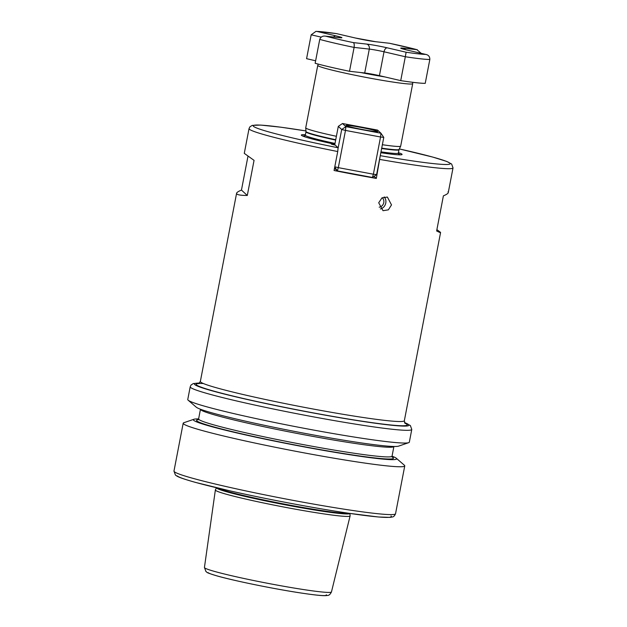 <?xml version="1.0" encoding="UTF-8"?>
<svg xmlns="http://www.w3.org/2000/svg" width="627" height="627" viewBox="0 0 627 627"><rect width="100%" height="100%" fill="white"/><g stroke="black" fill="none" stroke-linecap="round" stroke-linejoin="round"><path stroke-width="0.94" d="M379.194 207.176A5.369 4.859 107.7 0 0 383.755 202.678A5.369 4.859 107.7 0 0 382.227 197.717M380.354 208.963A7.163 6.474 107.7 0 0 385.77 203.077A7.163 6.474 107.7 0 0 384.202 196.925M378.7 202.78L383.026 210.703L388.364 209.841L391.507 204.904L387.376 197.05L381.961 197.881L378.7 202.78M375.142 74.731L382.023 76.267M380.824 152.714A51.296 2.853 10.9 0 0 401.405 154.767A51.296 2.853 10.9 0 0 401.923 154.171A51.296 2.853 10.9 0 0 398.411 152.635M305.42 134.727A51.296 2.853 10.9 0 0 301.485 135.346A51.296 2.853 10.9 0 0 301.846 135.597A51.296 2.853 10.9 0 0 334.857 144.257M382.368 144.719A48.35 2.688 10.9 0 0 400.677 146.146A48.35 2.688 10.9 0 0 400.684 146.107L412.707 83.665A48.35 2.688 -169.1 0 1 366.842 77.568A48.35 2.688 -169.1 0 1 317.897 65.655A48.35 2.688 -169.1 0 1 317.756 65.38L305.725 127.822A48.35 2.688 10.9 0 0 305.725 127.861A48.35 2.688 10.9 0 0 305.874 128.088A48.35 2.688 10.9 0 0 336.393 136.294M190.208 386.788A112.821 6.27 -169.1 0 0 190.537 387.423A112.821 6.27 -169.1 0 0 304.746 415.223A112.821 6.27 -169.1 0 0 411.774 429.456L409.329 442.176A112.821 6.27 -169.1 0 1 408.694 442.67A112.821 6.27 -169.1 0 1 297.355 427.003A112.821 6.27 -169.1 0 1 188.163 400.198A112.821 6.27 -169.1 0 1 188.092 400.144A112.821 6.27 -169.1 0 1 187.755 399.509L190.208 386.788L191.016 385.049L193.296 383.559L199.535 383.058M247.963 156.295L241.458 190.075C237.414 191.768 235.885 193.085 236.865 194.017C237.899 194.95 241.371 195.436 247.289 195.475L254.053 160.363L244.279 153.356L249.037 128.629A103.863 5.776 -169.1 0 0 249.35 129.209A103.863 5.776 -169.1 0 0 337.726 151.546L334.073 170.505A103.863 5.776 -169.1 0 0 376.325 178.429L374.076 176.344M198.579 383.7L200.35 381.459L236.591 193.288L236.865 194.017M447.984 191.909C448.963 192.842 447.435 194.158 443.391 195.851L436.635 230.963C440.021 232.664 441.22 233.056 440.232 232.131L436.886 229.631M392.04 456.174A103.502 5.753 -169.1 0 1 396.256 458.219A103.502 5.753 -169.1 0 1 396.311 458.274A103.502 5.753 -169.1 0 1 302.951 446.659A103.502 5.753 -169.1 0 1 193.665 420.294A103.502 5.753 -169.1 0 1 193.939 419.259A103.502 5.753 -169.1 0 1 198.61 418.922A98.494 5.478 10.9 0 0 198.9 419.455A98.494 5.478 10.9 0 0 298.601 443.736A98.494 5.478 10.9 0 0 392.047 456.158L392.29 457.248M396.256 458.219L404.352 465.203A112.821 6.27 -169.1 0 1 404.423 465.265A112.821 6.27 -169.1 0 1 404.76 465.892A112.821 6.27 -169.1 0 1 297.723 451.667A112.821 6.27 -169.1 0 1 183.523 423.86A112.821 6.27 -169.1 0 1 183.186 423.225A112.821 6.27 -169.1 0 1 183.821 422.731L193.939 419.259M349.921 513.442A67.959 3.778 10.9 0 1 285.371 504.845A67.959 3.778 10.9 0 1 216.652 488.112A67.959 3.778 10.9 0 1 216.448 487.735L215.382 489.906A68.602 3.817 10.9 0 0 215.367 489.969A68.602 3.817 10.9 0 0 215.57 490.345A68.602 3.817 10.9 0 0 284.917 507.235A68.602 3.817 10.9 0 0 350.101 515.919A68.602 3.817 10.9 0 0 350.101 515.849L349.929 513.442M376.325 178.429L380.275 155.598M408.694 442.67L398.576 446.142A103.502 5.753 -169.1 0 1 296.438 431.768A103.502 5.753 -169.1 0 1 196.259 407.182L188.163 400.198M334.849 144.32A7.163 0.4 10.9 0 0 331.244 143.983A7.163 0.4 10.9 0 0 335.249 145.119L338.118 147.768L337.726 151.546M200.35 381.459A103.863 5.776 10.9 0 0 200.656 382.039A103.863 5.776 10.9 0 0 305.796 407.636A103.863 5.776 10.9 0 0 404.337 420.741L440.569 232.57L440.232 232.131M247.289 195.475L241.458 190.075M360.619 127.352A16.114 0.893 -169.1 0 1 377.65 131.592A16.114 0.893 -169.1 0 1 363.104 129.648A16.114 0.893 -169.1 0 1 346.049 125.51A16.114 0.893 -169.1 0 1 360.619 127.352M383.779 137.391L380.95 133.23L377.548 130.087L342.491 123.511L345.885 126.654L380.95 133.23L380.55 136.992L345.485 130.424L338.314 167.644L373.378 174.212L380.55 136.992L383.779 137.391L376.608 174.619L372.43 177.472L337.365 170.897L334.505 168.255M338.157 147.894L341.699 129.507L338.306 126.364L334.716 145.002M376.608 174.619L373.378 174.212L372.43 177.472M342.491 123.511L338.306 126.364M334.74 167.033L337.365 170.897L338.314 167.644L334.787 166.79M345.885 126.654L341.699 129.507L345.485 130.424L345.885 126.654M429.832 59.471A62.676 3.488 -169.1 0 1 405.316 56.743L400.724 80.624A62.676 3.488 -169.1 0 0 425.231 83.344L429.832 59.471C429.856 56.626 428.484 54.941 425.725 54.408L406.892 50.019A15.04 0.839 -169.1 0 1 403.443 48.169L416.877 49.658A58.382 3.245 10.9 0 0 404.611 46.625A58.382 3.245 10.9 0 0 389.391 43.255L375.62 41.703L355.517 38.035L336.503 33.615A58.382 3.245 10.9 0 0 316.909 31.436L315.977 31.35L311.18 34.806L306.579 58.679L315.624 60.788M406.116 52.229L405.316 56.743L384.022 51.782A10.745 0.596 10.9 0 0 369.303 49.094L354.106 47.409L349.505 71.29A62.676 3.488 -169.1 0 1 315.146 63.28L319.746 39.399C320.82 36.75 322.819 35.676 325.758 36.186A58.382 3.245 10.9 0 0 353.244 42.589L366.677 44.086A15.04 0.839 -169.1 0 1 387.282 47.84L406.116 52.229A58.382 3.245 10.9 0 0 425.725 54.408L407.056 50.05A4.295 2.453 103.1 0 0 406.892 50.019M400.724 80.624L379.421 75.655A10.745 0.596 10.9 0 0 364.702 72.975L349.505 71.29M416.877 49.658L421.226 53.35M319.746 39.399A62.676 3.488 -169.1 0 0 354.106 47.409C354.443 44.588 354.153 42.981 353.244 42.589M325.241 36.107L339.191 37.675A4.295 3.519 -83.7 0 0 338.854 37.62L325.241 36.107M399.924 154.853A49.274 2.743 10.9 0 0 399.807 154.516A49.274 2.743 10.9 0 0 398.357 153.748M304.659 136.075L305.325 135.205A47.346 2.633 10.9 0 0 305.467 135.471A47.346 2.633 10.9 0 0 335.022 143.434M380.997 151.844A47.346 2.633 10.9 0 0 398.317 153.113L399.062 149.453L400.677 146.146M305.325 135.205L305.968 131.858A47.346 2.633 10.9 0 0 306.109 132.125A47.346 2.633 10.9 0 0 335.664 140.087M381.639 148.505A47.346 2.633 10.9 0 0 398.96 149.767M305.968 131.858L305.992 131.529A47.401 2.633 10.9 0 0 306.133 131.756A47.401 2.633 10.9 0 0 335.735 139.727M381.71 148.144A47.401 2.633 10.9 0 0 399.062 149.453M404.838 423.139A107.444 5.972 -169.1 0 1 406.86 424.322A107.444 5.972 -169.1 0 1 309.934 412.26A107.444 5.972 -169.1 0 1 196.478 384.892A107.444 5.972 -169.1 0 1 203.391 383.528M331.464 591.935C330.264 594.333 328.956 595.509 327.537 595.454L325.726 595.65C322.45 595.822 314.527 595.109 297.747 592.507C271.428 588.408 233.526 580.626 217.075 575.931C204.049 571.965 207.945 572.553 205.954 571.558L204.433 567.474A64.683 3.597 10.9 0 0 204.629 567.827A64.683 3.597 10.9 0 0 270.01 583.753A64.683 3.597 10.9 0 0 331.464 591.935L350.101 515.919M199.48 383.113A109.239 6.074 10.9 0 0 194.723 384.563A109.239 6.074 10.9 0 0 310.075 412.386A109.239 6.074 10.9 0 0 408.608 424.651A109.239 6.074 10.9 0 0 404.533 422.598M395.543 513.732C394.618 515.817 393.591 516.899 392.455 516.962L390.151 517.385L378.465 516.993L348.651 513.254C315.083 508.301 266.122 499.061 229.835 490.839L195.397 482.382C180.835 478.213 177.465 476.818 175.388 474.984L173.977 471.065A112.821 6.27 10.9 0 0 174.314 471.7A112.821 6.27 10.9 0 0 288.514 499.5A112.821 6.27 10.9 0 0 395.543 513.732L404.76 465.892M392.134 457.005A100.281 5.572 -169.1 0 1 393.168 457.686A100.281 5.572 -169.1 0 1 302.708 446.424A100.281 5.572 -169.1 0 1 196.815 420.882A100.281 5.572 -169.1 0 1 199.057 419.588M393.905 446.479L393.905 446.495A98.494 5.478 -169.1 0 1 300.466 434.072A98.494 5.478 -169.1 0 1 200.765 409.799A98.494 5.478 -169.1 0 1 200.468 409.251L198.61 418.907L197.975 419.831M217.373 487.955A67.888 3.778 10.9 0 0 282.573 503.74A67.888 3.778 10.9 0 0 348.98 513.301M448.258 192.638L453.023 167.911A103.863 5.776 -169.1 0 1 379.978 159.462M380.37 155.692A100.281 5.572 10.9 0 0 449.888 163.153A100.281 5.572 10.9 0 0 399.321 148.928L432.771 157.079L446.737 161.437L451.644 164.039L453.023 167.911M360.69 72.528A44.768 2.492 10.9 0 0 385.049 76.972M326.299 594.78A60.388 3.354 -169.1 0 1 271.828 588.001A60.388 3.354 -169.1 0 1 208.062 572.616M391.029 515.95A109.239 6.074 -169.1 0 1 292.495 503.693A109.239 6.074 -169.1 0 1 177.143 475.869M305.952 130.949A100.281 5.572 10.9 0 0 254.687 127.109A100.281 5.572 10.9 0 0 338.118 147.768M305.051 135.785A49.274 2.743 10.9 0 0 303.186 136.224M366.677 44.086A4.295 3.519 -83.7 0 1 369.303 49.094L364.702 72.975M387.282 47.84A4.295 2.453 -76.9 0 0 384.022 51.782L379.421 75.655M321.181 37.134L311.18 34.806M389.391 43.255L375.957 41.758A15.04 0.839 -169.1 0 1 355.352 38.004L336.519 33.615L315.977 31.35M316.909 31.436L335.743 35.825A15.04 0.839 -169.1 0 1 339.191 37.675M405.457 49.666A4.295 3.519 -83.7 0 0 403.443 48.169M407.213 50.097A4.295 2.453 103.1 0 0 407.056 50.05L402.244 48.812M335.743 35.825A4.295 2.453 103.1 0 0 333.635 37.04M317.756 65.38L318.25 64.111M398.615 154.171L398.317 153.113M305.992 131.529L305.725 127.861M405.105 423.444L404.337 420.741M404.501 422.527L410.364 425.537L411.774 429.456M204.433 567.474L215.367 489.969M173.977 471.065L183.186 423.225M393.905 446.495L392.047 456.158M412.707 83.665L412.715 82.302M305.952 130.941L280.951 127.21L260.722 125.079L252.226 125.392L249.899 126.834L249.037 128.629M417.355 49.768L389.296 43.224M340.249 37.777L338.854 37.62"/></g></svg>
